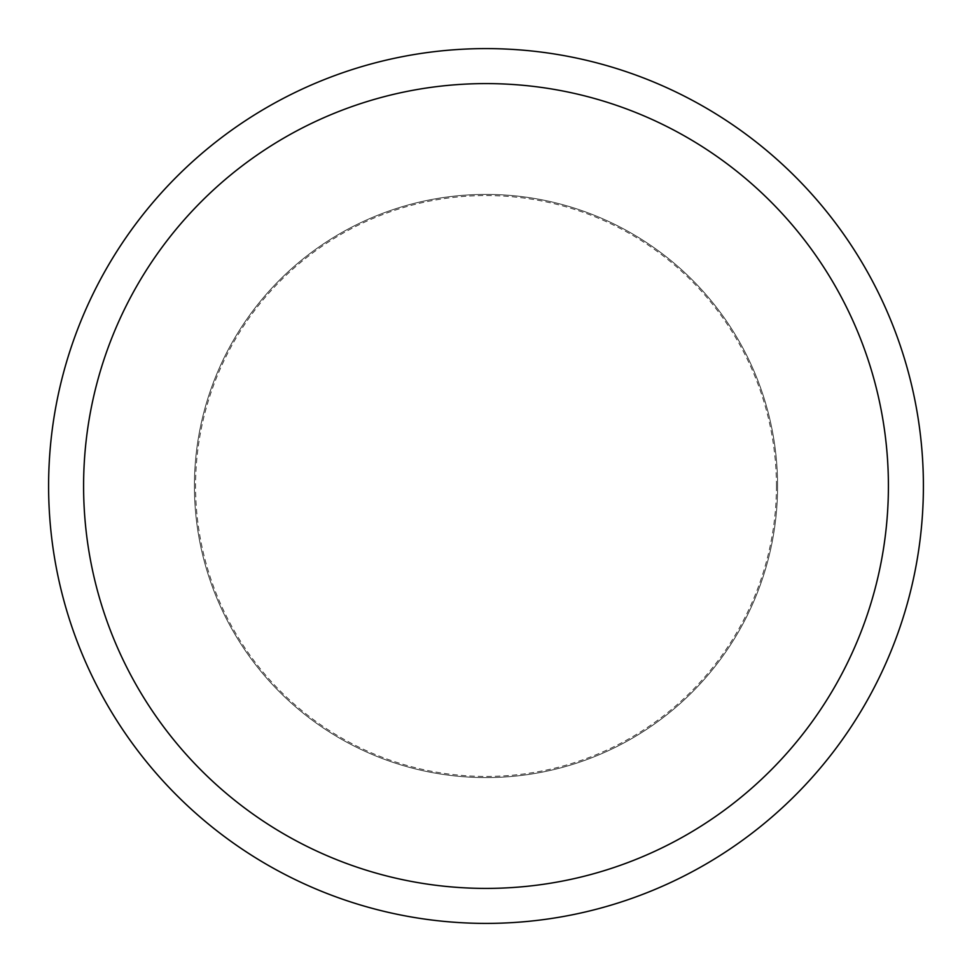 <?xml version="1.0" encoding="UTF-8"?>
<svg xmlns="http://www.w3.org/2000/svg" width="972" height="972" viewBox="0 0 972 972"><rect width="100%" height="100%" fill="white"/><g stroke="black" fill="none" stroke-linecap="round" stroke-linejoin="round"><path stroke-width="0.73" stroke-dasharray="4.86 3.65" d="M777.6 486A291.6 291.6 0 0 0 486 194.4A291.6 291.6 0 0 0 194.4 486A291.6 291.6 0 0 0 486 777.6A291.6 291.6 0 0 0 777.6 486A291.6 291.6 0 0 0 486 194.4A291.6 291.6 0 0 0 194.4 486A291.6 291.6 0 0 0 486 777.6A291.6 291.6 0 0 0 777.6 486A291.6 291.6 0 0 0 486 194.4A291.6 291.6 0 0 0 194.4 486A291.6 291.6 0 0 0 486 777.6A291.6 291.6 0 0 0 777.6 486A291.6 291.6 0 0 0 486 194.4A291.6 291.6 0 0 0 194.4 486A291.6 291.6 0 0 0 486 777.6A291.6 291.6 0 0 0 777.6 486M923.4 486A437.4 437.4 0 0 0 486 48.6A437.4 437.4 0 0 0 48.6 486A437.4 437.4 0 0 0 486 923.4A437.4 437.4 0 0 0 923.4 486M776.434 486A290.434 290.434 0 0 0 486 195.566A290.434 290.434 0 0 0 195.566 486A290.434 290.434 0 0 0 486 776.434A290.434 290.434 0 0 0 776.434 486"/><path stroke-width="1.46" d="M923.4 486A437.4 437.4 0 0 0 486 48.6A437.4 437.4 0 0 0 48.6 486A437.4 437.4 0 0 0 486 923.4A437.4 437.4 0 0 0 923.4 486M888.408 486A402.408 402.408 0 0 0 486 83.592A402.408 402.408 0 0 0 83.592 486A402.408 402.408 0 0 0 486 888.408A402.408 402.408 0 0 0 888.408 486"/></g></svg>
